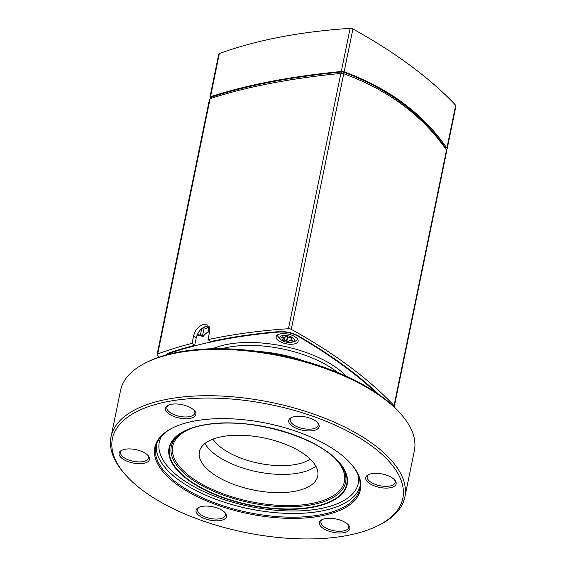 <?xml version="1.0" encoding="UTF-8"?>
<svg xmlns="http://www.w3.org/2000/svg" width="567" height="567" viewBox="0 0 567 567"><rect width="100%" height="100%" fill="white"/><g stroke="black" fill="none" stroke-linecap="round" stroke-linejoin="round"><path stroke-width="0.85" d="M193.623 335.77L196.26 337.726L194.701 345.317L192.064 343.368L193.623 335.77C195.254 329.874 198.535 326.06 203.468 324.338L207.763 325.033L209.577 332.014L208.018 339.612L210.648 341.554A427.242 187.812 11.6 0 1 278.766 331.638A17.265 7.591 11.6 0 1 298.341 335.919A427.242 187.812 11.6 0 1 378.884 394.504M196.26 337.726C197.89 331.823 201.172 328.017 206.097 326.287L208.897 326.266M209.11 326.656A86.312 37.939 -168.4 0 0 205.984 328.477L203.957 327.627A4.316 1.899 -168.4 0 0 203.418 327.421M208.018 339.612A431.551 189.704 11.6 0 1 288.461 328.732A2.587 1.141 11.6 0 1 291.268 329.349A431.551 189.704 11.6 0 1 394.044 405.646A2.587 1.141 11.6 0 1 394.306 406.319A2.587 1.141 11.6 0 1 393.994 406.73M394.306 406.319L446.739 150.893L446.512 150.049C422.45 115.406 388.197 89.969 343.73 73.745L340.866 73.412C314.813 75.985 291.247 79.337 270.161 83.455C248.963 87.488 228.948 92.549 210.116 98.637L209.833 99.579M159.185 357.09A431.551 189.704 11.6 0 1 157.371 355.176A2.587 1.141 11.6 0 1 157.102 354.51A2.587 1.141 11.6 0 1 157.704 353.957A431.551 189.704 11.6 0 1 192.064 343.368M165.961 354.985A17.265 7.591 11.6 0 1 169.611 352.695A427.242 187.812 11.6 0 1 194.701 345.317M202.625 335.232L204.17 327.712M207.919 332.914L209.436 327.421M209.577 327.903L208.947 330.922L202.539 336.5L197.451 334.247M375.9 392.47A426.377 187.429 -168.4 0 0 297.774 336.111A16.4 7.208 -168.4 0 0 279.177 332.042A426.377 187.429 -168.4 0 0 170.242 353.057A16.4 7.208 -168.4 0 0 167.371 354.602M293.947 344.02A11.22 4.933 11.6 0 1 281.863 342.496A11.22 4.933 11.6 0 1 276.136 336.699A11.22 4.933 11.6 0 1 288.121 334.126A11.22 4.933 11.6 0 1 298.122 341.214A11.22 4.933 11.6 0 1 293.947 344.02M303.6 360.81A77.679 34.148 -168.4 0 0 257.787 351.405M447.136 148.965L455.967 105.937A2.587 1.141 -168.4 0 0 455.705 105.264A431.551 189.704 -168.4 0 0 352.922 28.967A2.587 1.141 -168.4 0 0 350.123 28.35A431.551 189.704 -168.4 0 0 219.365 53.574A2.587 1.141 -168.4 0 0 218.763 54.127L209.932 97.155L210.229 97.659L210.506 96.716C248.58 84.526 288.894 76.751 341.263 71.492L344.126 71.825C388.579 88.083 422.84 113.513 446.902 148.129L447.136 148.965L446.279 149.716M211.271 98.261L211.512 97.077C247.885 85.234 291.339 76.857 341.873 71.924L343.304 72.094C387.651 88.431 421.805 113.783 445.775 148.171L445.577 148.915M211.03 98.24L210.229 97.659M289.836 337.734L290.531 337.705A1.077 0.475 11.6 0 1 292.026 338.435A1.077 0.475 11.6 0 1 291.807 338.648L291.339 338.846A1.616 0.709 -168.4 0 0 291.006 339.172A1.616 0.709 -168.4 0 0 291.658 339.931L292.281 340.235A1.077 0.475 11.6 0 1 292.721 340.739A1.077 0.475 11.6 0 1 291.516 340.98L290.758 340.81A1.616 0.709 -168.4 0 0 288.957 341.157L288.879 341.49A1.077 0.475 11.6 0 1 287.972 341.766A1.077 0.475 11.6 0 1 286.838 341.284L286.555 340.916A1.616 0.709 -168.4 0 0 284.428 340.179L283.727 340.207A1.077 0.475 11.6 0 1 282.238 339.477A1.077 0.475 11.6 0 1 282.458 339.264L282.926 339.066A1.616 0.709 -168.4 0 0 283.252 338.74A1.616 0.709 -168.4 0 0 282.6 337.982L281.976 337.677A1.077 0.475 11.6 0 1 281.544 337.167A1.077 0.475 11.6 0 1 282.742 336.933L283.5 337.103A1.616 0.709 -168.4 0 0 285.3 336.755L285.378 336.422A1.077 0.475 11.6 0 1 286.285 336.146A1.077 0.475 11.6 0 1 287.419 336.628L287.71 336.996A1.616 0.709 -168.4 0 0 289.836 337.734M292.891 337.84A7.456 3.274 11.6 0 1 290.091 342.489A7.456 3.274 11.6 0 1 283.018 341.036A7.456 3.274 11.6 0 1 281.764 335.806A7.456 3.274 11.6 0 1 292.891 337.84M350.647 463.43A104.08 45.757 11.6 0 1 359.875 487.903A104.08 45.757 11.6 0 1 248.58 512.561A104.08 45.757 11.6 0 1 155.996 446.052A104.08 45.757 11.6 0 1 174.119 427.192M193.815 421.139A104.973 46.147 -168.4 0 0 173.679 427.398A104.973 46.147 -168.4 0 0 184.225 489.441A104.973 46.147 -168.4 0 0 316.833 516.665A104.973 46.147 -168.4 0 0 350.973 463.792A104.973 46.147 -168.4 0 0 193.815 421.139M167.52 401.613A148.242 65.162 11.6 0 1 357.33 436.54A148.242 65.162 11.6 0 1 377.842 525.737A148.242 65.162 11.6 0 1 244.519 532.335A148.242 65.162 11.6 0 1 124.577 473.75A148.242 65.162 11.6 0 1 167.52 401.613M197.11 508.528A15.536 6.832 -168.4 0 0 211.604 520.435A15.536 6.832 -168.4 0 0 225.241 512.894A15.536 6.832 -168.4 0 0 212.668 506.756A15.536 6.832 -168.4 0 0 198.698 507.444A15.536 6.832 -168.4 0 0 197.11 508.528M383.108 487.946A15.536 6.832 -168.4 0 0 394.88 480.164A15.536 6.832 -168.4 0 0 382.307 474.026A15.536 6.832 -168.4 0 0 368.337 474.721A15.536 6.832 -168.4 0 0 367.955 482.248A15.536 6.832 -168.4 0 0 383.108 487.946M192.652 409.034A15.536 6.832 -168.4 0 0 168.038 405.355A15.536 6.832 -168.4 0 0 179.264 418.042A15.536 6.832 -168.4 0 0 194.58 410.799A15.536 6.832 -168.4 0 0 192.652 409.034M318.137 428.475A15.536 6.832 -168.4 0 0 317.896 423.017A15.536 6.832 -168.4 0 0 305.322 416.873A15.536 6.832 -168.4 0 0 291.353 417.567A15.536 6.832 -168.4 0 0 296.747 428.503A15.536 6.832 -168.4 0 0 318.137 428.475M322.595 527.976A15.536 6.832 -168.4 0 0 342.518 532.895A15.536 6.832 -168.4 0 0 348.556 525.106A15.536 6.832 -168.4 0 0 335.983 518.968A15.536 6.832 -168.4 0 0 322.006 519.656A15.536 6.832 -168.4 0 0 322.595 527.976M132.139 449.064A15.536 6.832 -168.4 0 0 121.707 450.29A15.536 6.832 -168.4 0 0 132.933 462.984A15.536 6.832 -168.4 0 0 148.249 455.74A15.536 6.832 -168.4 0 0 132.139 449.064M377.842 525.737L379.557 524.886A149.964 65.921 -168.4 0 0 404.838 497.139A149.964 65.921 -168.4 0 0 328.3 419.637A149.964 65.921 -168.4 0 0 166.783 399.317A149.964 65.921 -168.4 0 0 111.033 436.831A149.964 65.921 -168.4 0 0 123.344 472.29L124.577 473.75M111.033 436.831L120.544 390.507A149.964 65.921 11.6 0 1 145.825 362.76A149.964 65.921 11.6 0 1 176.294 352.993A149.964 65.921 11.6 0 1 402.038 415.356A149.964 65.921 11.6 0 1 414.342 450.815L404.838 497.139M402.038 415.356L400.798 413.896A148.242 65.162 -168.4 0 0 177.655 352.256A148.242 65.162 -168.4 0 0 147.533 361.909L145.825 362.76M147.739 455.181A14.239 6.258 11.6 0 1 148.49 458.016A14.239 6.258 11.6 0 1 136.534 461.779A14.239 6.258 11.6 0 1 120.594 452.289A14.239 6.258 11.6 0 1 122.401 449.985M224.723 512.334A14.239 6.258 11.6 0 1 225.482 515.169A14.239 6.258 11.6 0 1 224.532 516.806A14.239 6.258 11.6 0 1 208.259 517.954A14.239 6.258 11.6 0 1 197.578 509.442A14.239 6.258 11.6 0 1 198.528 507.798A14.239 6.258 11.6 0 1 199.386 507.139M348.039 524.546A14.239 6.258 11.6 0 1 348.79 527.381A14.239 6.258 11.6 0 1 338.825 531.272A14.239 6.258 11.6 0 1 323.828 526.644A14.239 6.258 11.6 0 1 320.894 521.654A14.239 6.258 11.6 0 1 322.701 519.351M394.37 479.611A14.239 6.258 11.6 0 1 395.121 482.439A14.239 6.258 11.6 0 1 383.164 486.202A14.239 6.258 11.6 0 1 367.218 476.712A14.239 6.258 11.6 0 1 369.032 474.409M317.378 422.458A14.239 6.258 11.6 0 1 318.137 425.285A14.239 6.258 11.6 0 1 317.187 426.93A14.239 6.258 11.6 0 1 300.914 428.078A14.239 6.258 11.6 0 1 290.233 419.559A14.239 6.258 11.6 0 1 291.183 417.922A14.239 6.258 11.6 0 1 292.04 417.255M194.063 410.246A14.239 6.258 11.6 0 1 194.821 413.074A14.239 6.258 11.6 0 1 184.849 416.965A14.239 6.258 11.6 0 1 169.859 412.337A14.239 6.258 11.6 0 1 166.918 407.347A14.239 6.258 11.6 0 1 168.732 405.044M221.839 436.682A60.421 26.557 11.6 0 1 286.909 444.875A60.421 26.557 11.6 0 1 317.74 476.096A60.421 26.557 11.6 0 1 253.215 489.966A60.421 26.557 11.6 0 1 199.371 451.8A60.421 26.557 11.6 0 1 221.839 436.682M310.227 459.1A53.943 23.715 11.6 0 1 258.701 463.253A53.943 23.715 11.6 0 1 212.972 439.134M315.862 466.216A60.421 26.557 11.6 0 1 256.957 471.737A60.421 26.557 11.6 0 1 204.992 443.458M340.866 73.412L288.461 328.732M157.704 353.957L210.116 98.637M446.512 150.049L394.044 405.646M291.268 329.349L343.73 73.745M200.456 334.821L201.724 328.64M208.862 331.199L209.01 330.646M170.242 353.057L170.362 352.447M279.177 332.042L279.269 331.603M221.881 348.719A77.679 34.148 11.6 0 1 228.104 347.259A77.679 34.148 11.6 0 1 337.663 372.484M346.054 376.112A79.841 35.097 -168.4 0 0 227.176 344.389A79.841 35.097 -168.4 0 0 212.738 348.748M297.774 336.111L297.866 335.65M197.883 335.593A8.633 7.747 -164.6 0 1 201.746 335.629A8.633 7.747 -164.6 0 1 203.489 336.188M341.575 73.384L341.873 71.924M343.007 73.547L343.304 72.094M445.641 148.809L445.775 148.171M210.506 96.716L219.365 53.574M350.123 28.35L341.263 71.492M344.126 71.825L352.922 28.967M455.705 105.264L446.902 148.129M281.976 337.677L282.139 336.876M282.6 337.982L282.813 336.947M283.727 340.207L284.343 337.195M284.428 340.179L285.073 337.025M286.555 340.916L287.434 336.642M286.838 341.284L287.717 337.011M290.758 340.81L291.041 339.413M291.516 340.98L291.721 339.959M291.339 338.846L291.53 337.897M291.807 338.648L291.906 338.145M360.095 486.039A103.938 45.686 11.6 0 1 249.345 508.833A103.938 45.686 11.6 0 1 156.527 444.252M334.183 457.562A87.651 38.528 11.6 0 1 309.384 503.935A87.651 38.528 11.6 0 1 196.09 480.681A87.651 38.528 11.6 0 1 191.568 428.291M181.44 432.954A88.969 39.109 -168.4 0 0 250.586 502.801A88.969 39.109 -168.4 0 0 341.646 465.84M203.163 425.215A90.429 39.754 11.6 0 1 342.185 466.613A90.429 39.754 11.6 0 1 250.139 504.963A90.429 39.754 11.6 0 1 180.646 433.45A90.429 39.754 11.6 0 1 203.163 425.215M202.851 425.115A90.911 39.966 -168.4 0 0 224.858 498.393A90.911 39.966 -168.4 0 0 346.614 474.898A90.911 39.966 -168.4 0 0 202.851 425.115M358.55 476.096A101.621 44.673 11.6 0 1 249.827 506.466A101.621 44.673 11.6 0 1 161.871 435.725M209.535 99.083L157.102 354.51M166.471 354.85L166.578 354.332M204.24 335.862L201.845 335.033L197.578 334.984M445.797 149.029L445.889 148.589M211.009 98.346L211.222 97.297M283.252 338.74L283.585 337.124M291.006 339.172L291.289 337.804M297.859 339.541L295.06 341.341L290.12 342.489M277.036 335.267L280.247 339.3L282.99 341.022M342.185 466.613C325.281 438.348 247.935 415.235 203.099 425.25C193.879 427.043 186.394 429.779 180.646 433.45"/></g></svg>
